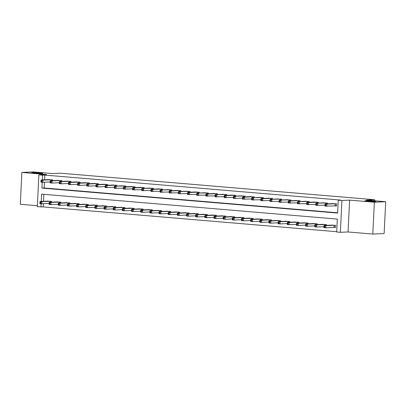 <?xml version="1.0" encoding="UTF-8"?>
<svg xmlns="http://www.w3.org/2000/svg" width="406" height="406" viewBox="0 0 406 406"><rect width="100%" height="100%" fill="white"/><g stroke="black" fill="none" stroke-linecap="round" stroke-linejoin="round"><path stroke-width="0.61" d="M41.93 173.408A5.522 0.32 -177.2 0 1 35.723 173.245A5.522 0.32 -177.2 0 1 31.724 172.743A5.522 0.32 -177.2 0 1 32.546 172.616A5.522 0.32 -177.2 0 1 38.758 172.783A5.522 0.32 -177.2 0 1 42.757 173.286A5.522 0.32 -177.2 0 1 41.93 173.408M375.007 201.543A5.522 0.32 -177.2 0 1 368.8 201.381A5.522 0.32 -177.2 0 1 364.801 200.879A5.522 0.32 -177.2 0 1 365.628 200.752A5.522 0.32 -177.2 0 1 371.835 200.914A5.522 0.32 -177.2 0 1 375.834 201.417A5.522 0.32 -177.2 0 1 375.007 201.543M43.412 203.71L43.254 206.923L37.322 206.715L38.88 174.879L42.544 175.189L42.31 179.914M374.576 200.777L374.631 199.727L60.606 173.205L52.435 173.565L33.201 171.941L21.858 172.443L20.3 204.284L37.367 205.725M374.631 199.727L366.461 200.092L385.7 201.716L384.142 233.557L372.799 234.059L374.357 202.218L349.622 200.133L341.913 200.473L340.355 232.313L336.691 232.004L337.32 219.098L41.615 194.119L41.26 201.427M349.622 200.133L348.069 231.968L372.799 234.059M348.069 231.968L340.355 232.313M43.254 206.923L336.706 231.709M385.7 201.716L374.357 202.218M43.868 194.307L43.528 201.325M334.3 227.406L335.493 227.507L335.6 225.355L331.195 225.147M326.399 225.36L326.439 224.579L322.034 224.376M317.238 224.589L317.279 223.807L312.874 223.599M308.078 223.813L308.118 223.031L303.713 222.828M298.917 223.041L298.958 222.26L294.553 222.052M289.757 222.265L289.798 221.483L285.393 221.28M280.597 221.493L280.637 220.712L276.232 220.504M271.436 220.717L271.477 219.935L267.072 219.732M262.276 219.945L262.312 219.164L257.906 218.956M253.116 219.169L253.151 218.392L248.746 218.184M243.955 218.398L243.991 217.616L239.586 217.413M234.795 217.621L234.83 216.845L230.425 216.637M225.635 216.85L225.67 216.068L221.265 215.865M216.474 216.078L216.51 215.297L212.105 215.089M207.314 215.302L207.349 214.52L202.944 214.317M198.153 214.53L198.189 213.749L193.784 213.541M188.993 213.754L189.029 212.972L184.623 212.769M179.833 212.983L179.868 212.201L175.463 211.993M170.667 212.206L170.708 211.424L166.303 211.221M161.507 211.435L161.547 210.653L157.142 210.445M152.346 210.658L152.387 209.877L147.982 209.674M143.186 209.887L143.227 209.105L138.822 208.897M134.026 209.11L134.066 208.329L129.661 208.126M124.865 208.339L124.906 207.557L120.501 207.349M115.705 207.562L115.746 206.781L111.34 206.578M106.545 206.791L106.585 206.009L102.18 205.801M97.384 206.015L97.425 205.238L93.02 205.03M88.224 205.243L88.264 204.462L83.859 204.259M79.063 204.472L79.104 203.69L74.699 203.482M69.903 203.695L69.944 202.914L65.533 202.711M60.743 202.924L60.778 202.142L56.373 201.934M51.582 202.147L51.618 201.366L47.213 201.163M42.199 182.223L41.909 188.095L337.614 213.074L338.249 200.163L340.517 200.062L44.812 175.087L44.579 179.812M44.462 182.203L44.178 187.993L337.63 212.78M335.356 205.893L336.544 205.994L336.65 203.842L332.245 203.634M327.454 203.848L327.49 203.066L323.085 202.863M318.294 203.076L318.329 202.295L313.924 202.086M309.133 202.3L309.169 201.518L304.764 201.315M299.968 201.528L300.009 200.747L295.604 200.539M290.808 200.752L290.848 199.975L286.443 199.767M281.647 199.98L281.688 199.199L277.283 198.996M272.487 199.209L272.527 198.427L268.122 198.219M263.327 198.432L263.367 197.651L258.962 197.448M254.166 197.661L254.207 196.88L249.802 196.671M245.006 196.885L245.046 196.103L240.641 195.9M235.845 196.113L235.886 195.332L231.481 195.124M226.685 195.337L226.726 194.555L222.321 194.352M217.525 194.565L217.565 193.784L213.16 193.576M208.364 193.789L208.405 193.007L204 192.804M199.204 193.017L199.239 192.236L194.834 192.028M190.044 192.241L190.079 191.459L185.674 191.256M180.883 191.47L180.919 190.688L176.514 190.48M171.723 190.693L171.758 189.912L167.353 189.709M162.562 189.922L162.598 189.14L158.193 188.932M153.402 189.145L153.438 188.364L149.032 188.161M144.242 188.374L144.277 187.592L139.872 187.384M135.081 187.597L135.117 186.821L130.712 186.613M125.921 186.826L125.956 186.044L121.551 185.841M116.761 186.055L116.796 185.273L112.391 185.065M107.595 185.278L107.636 184.497L103.231 184.294M98.435 184.507L98.475 183.725L94.07 183.517M89.274 183.73L89.315 182.949L84.91 182.746M80.114 182.959L80.155 182.177L75.749 181.969M70.954 182.182L70.994 181.401L66.589 181.198M61.793 181.411L61.834 180.629L57.429 180.421M52.633 180.634L52.673 179.853L48.268 179.65M38.88 174.879L46.588 174.534L21.858 172.443M44.812 175.087L42.544 175.189M338.249 200.163L341.913 200.473M41.148 203.736L40.986 207.024M44.178 187.993L41.909 188.095M335.457 203.741L326.886 204.111L325.054 203.954L333.448 203.573M336.549 205.898L324.947 206.106L324.937 205.532L325.673 205.598L325.713 204.736L324.983 204.675L324.937 205.532M325.713 204.736L326.886 204.111L326.779 206.263L325.673 205.598M325.054 203.954L324.983 204.675M332.392 225.081L323.998 225.467L325.83 225.624L325.729 227.776L335.498 227.411M324.617 227.106L325.729 227.776L323.897 227.619L323.887 227.045L324.617 227.106L324.663 226.249L323.927 226.188L323.887 227.045M324.663 226.249L325.83 225.624L334.407 225.254M323.927 226.188L323.998 225.467M326.297 202.97L315.893 203.183L324.287 202.797M324.957 205.162L315.787 205.334L315.777 204.761L316.513 204.822L316.553 203.964L315.822 203.898L315.777 204.761M316.553 203.964L317.725 203.335L317.619 205.487L316.513 204.822M315.893 203.183L315.822 203.898M317.137 202.193L308.565 202.564L306.733 202.406L315.127 202.026M315.797 204.385L306.626 204.558L306.616 203.985L307.352 204.051L307.393 203.188L306.657 203.127L306.616 203.985M307.393 203.188L308.565 202.564L308.458 204.715L307.352 204.051M306.733 202.406L306.657 203.127M307.976 201.422L297.573 201.635L305.967 201.249M306.637 203.614L297.466 203.787L297.456 203.213L298.192 203.274L298.232 202.416L297.496 202.35L297.456 203.213M298.232 202.416L299.405 201.787L299.298 203.939L298.192 203.274M297.573 201.635L297.496 202.35M323.232 224.31L314.838 224.696L316.67 224.848L316.568 227L323.907 226.675M315.457 226.335L316.568 227L314.736 226.847L314.726 226.274L315.457 226.335L315.503 225.472L314.767 225.411L314.726 226.274M315.503 225.472L316.67 224.848L325.247 224.477M314.767 225.411L314.838 224.696M314.071 223.533L305.677 223.919L307.509 224.076L307.408 226.228L314.741 225.898M306.297 225.563L307.408 226.228L305.576 226.071L305.566 225.497L306.297 225.563L306.342 224.701L305.606 224.64L305.566 225.497M306.342 224.701L307.509 224.076L316.086 223.706M305.606 224.64L305.677 223.919M304.911 222.762L296.517 223.148L298.349 223.3L298.248 225.452L305.581 225.127M297.136 224.787L298.248 225.452L296.416 225.3L296.405 224.726L297.136 224.787L297.182 223.924L296.446 223.863L296.405 224.726M297.182 223.924L298.349 223.3L306.926 222.93M296.446 223.863L296.517 223.148M298.816 200.645L290.244 201.016L288.412 200.858L296.801 200.478M297.476 202.843L288.306 203.01L288.296 202.437L289.026 202.503L289.072 201.64L288.336 201.579L288.296 202.437M289.072 201.64L290.244 201.016L290.138 203.167L289.026 202.503M288.412 200.858L288.336 201.579M295.751 221.991L287.357 222.371L289.189 222.529L289.082 224.68L296.421 224.351M287.976 224.016L289.082 224.68L287.25 224.523L287.245 223.95L287.976 224.016L288.016 223.153L287.286 223.092L287.245 223.95M288.016 223.153L289.189 222.529L297.765 222.158M287.286 223.092L287.357 222.371M289.656 199.874L279.247 200.087L287.641 199.701M288.316 202.066L279.145 202.239L279.135 201.665L279.866 201.726L279.912 200.868L279.176 200.803L279.135 201.665M279.912 200.868L281.079 200.239L280.977 202.391L279.866 201.726M279.247 200.087L279.176 200.803M280.495 199.097L270.086 199.316L278.48 198.93M279.155 201.295L269.985 201.462L269.975 200.894L270.706 200.955L270.751 200.092L270.015 200.031L269.975 200.894M270.751 200.092L271.918 199.468L271.817 201.62L270.706 200.955M270.086 199.316L270.015 200.031M271.335 198.326L262.758 198.696L260.926 198.539L269.32 198.153M269.995 200.518L260.825 200.691L260.814 200.117L261.545 200.178L261.591 199.321L260.855 199.26L260.814 200.117M261.591 199.321L262.758 198.696L262.657 200.843L261.545 200.178M260.926 198.539L260.855 199.26M262.174 197.549L251.766 197.768L260.16 197.382M260.835 199.747L251.664 199.914L251.654 199.346L252.385 199.407L252.43 198.544L251.695 198.483L251.654 199.346M252.43 198.544L253.598 197.92L253.496 200.072L252.385 199.407M251.766 197.768L251.695 198.483M253.014 196.778L244.437 197.149L242.605 196.991L250.999 196.605M251.669 198.97L242.504 199.143L242.494 198.57L243.224 198.63L243.27 197.773L242.534 197.712L242.494 198.57M243.27 197.773L244.437 197.149L244.336 199.295L243.224 198.63M242.605 196.991L242.534 197.712M286.59 221.214L278.196 221.6L280.028 221.752L279.922 223.904L287.26 223.579M278.815 223.239L279.922 223.904L278.09 223.752L278.085 223.178L278.815 223.239L278.856 222.381L278.125 222.315L278.085 223.178M278.856 222.381L280.028 221.752L288.605 221.387M278.125 222.315L278.196 221.6M277.43 220.443L269.036 220.823L270.868 220.981L270.761 223.133L278.1 222.803M269.655 222.468L270.761 223.133L268.929 222.975L268.924 222.402L269.655 222.468L269.696 221.605L268.965 221.544L268.924 222.402M269.696 221.605L270.868 220.981L279.445 220.61M268.965 221.544L269.036 220.823M268.27 219.666L259.876 220.052L261.708 220.204L261.601 222.356L268.939 222.031M260.495 221.691L261.601 222.356L259.769 222.204L259.764 221.63L260.495 221.691L260.535 220.834L259.804 220.768L259.764 221.63M260.535 220.834L261.708 220.204L270.284 219.839M259.804 220.768L259.876 220.052M259.109 218.895L250.715 219.276L252.547 219.433L252.441 221.585L259.779 221.26M251.334 220.92L252.441 221.585L250.609 221.427L250.603 220.854L251.334 220.92L251.375 220.057L250.644 219.996L250.603 220.854M251.375 220.057L252.547 219.433L261.124 219.062M250.644 219.996L250.715 219.276M249.949 218.118L241.555 218.504L243.387 218.656L243.28 220.808L250.619 220.483M242.174 220.143L243.28 220.808L241.448 220.656L241.443 220.082L242.174 220.143L242.215 219.286L241.484 219.22L241.443 220.082M242.215 219.286L243.387 218.656L251.964 218.291M241.484 219.22L241.555 218.504M243.854 196.002L233.445 196.22L241.839 195.834M242.509 198.199L233.343 198.372L233.333 197.798L234.064 197.859L234.105 196.996L233.374 196.935L233.333 197.798M234.105 196.996L235.277 196.372L235.175 198.524L234.064 197.859M233.445 196.22L233.374 196.935M240.788 217.347L232.394 217.733L234.226 217.885L234.12 220.037L241.458 219.712M233.014 219.372L234.12 220.037L232.288 219.879L232.278 219.311L233.014 219.372L233.054 218.509L232.323 218.448L232.278 219.311M233.054 218.509L234.226 217.885L242.798 217.514M232.323 218.448L232.394 217.733M234.693 195.23L226.117 195.601L224.285 195.443L232.679 195.058M233.348 197.423L224.178 197.595L224.173 197.022L224.904 197.083L224.944 196.225L224.213 196.164L224.173 197.022M224.944 196.225L226.117 195.601L226.01 197.752L224.904 197.083M224.285 195.443L224.213 196.164M231.628 216.571L223.234 216.956L225.066 217.114L224.96 219.26L232.298 218.935M223.853 218.595L224.96 219.26L223.127 219.108L223.117 218.535L223.853 218.595L223.894 217.738L223.163 217.677L223.117 218.535M223.894 217.738L225.066 217.114L233.638 216.743M223.163 217.677L223.234 216.956M225.533 194.454L215.124 194.672L223.518 194.286M224.188 196.651L215.018 196.824L215.013 196.25L215.743 196.311L215.784 195.448L215.053 195.387L215.013 196.25M215.784 195.448L216.956 194.824L216.85 196.976L215.743 196.311M215.124 194.672L215.053 195.387M222.468 215.799L214.074 216.185L215.906 216.337L215.799 218.489L223.138 218.164M214.693 217.824L215.799 218.489L213.967 218.332L213.957 217.763L214.693 217.824L214.733 216.961L214.003 216.9L213.957 217.763M214.733 216.961L215.906 216.337L224.477 215.967M214.003 216.9L214.074 216.185M216.373 193.682L207.796 194.053L205.964 193.895L214.358 193.51M215.028 195.875L205.857 196.047L205.852 195.474L206.583 195.535L206.624 194.677L205.893 194.616L205.852 195.474M206.624 194.677L207.796 194.053L207.689 196.205L206.583 195.535M205.964 193.895L205.893 194.616M213.307 215.023L204.913 215.408L206.745 215.566L206.639 217.712L213.977 217.388M205.532 217.048L206.639 217.712L204.807 217.56L204.797 216.987L205.532 217.048L205.573 216.19L204.842 216.129L204.797 216.987M205.573 216.19L206.745 215.566L215.317 215.195M204.842 216.129L204.913 215.408M207.212 192.906L196.803 193.124L205.197 192.738M205.867 195.103L196.697 195.276L196.692 194.702L197.423 194.763L197.463 193.901L196.732 193.84L196.692 194.702M197.463 193.901L198.635 193.276L198.529 195.428L197.423 194.763M196.803 193.124L196.732 193.84M204.147 214.251L195.753 214.637L197.585 214.789L197.478 216.941L204.817 216.616M196.372 216.276L197.478 216.941L195.646 216.789L195.636 216.215L196.372 216.276L196.413 215.413L195.682 215.353L195.636 216.215M196.413 215.413L197.585 214.789L206.157 214.419M195.682 215.353L195.753 214.637M198.052 192.134L189.475 192.505L187.643 192.348L196.037 191.962M196.707 194.327L187.536 194.499L187.531 193.926L188.262 193.992L188.303 193.129L187.572 193.068L187.531 193.926M188.303 193.129L189.475 192.505L189.369 194.657L188.262 193.992M187.643 192.348L187.572 193.068M194.987 213.475L186.593 213.86L188.425 214.018L188.318 216.17L195.656 215.84M187.212 215.5L188.318 216.17L186.486 216.012L186.476 215.439L187.212 215.5L187.252 214.642L186.521 214.581L186.476 215.439M187.252 214.642L188.425 214.018L196.996 213.647M186.521 214.581L186.593 213.86M188.891 191.363L178.483 191.576L186.877 191.19M187.547 193.555L178.376 193.728L178.371 193.154L179.102 193.215L179.142 192.358L178.412 192.292L178.371 193.154M179.142 192.358L180.315 191.728L180.208 193.88L179.102 193.215M178.483 191.576L178.412 192.292M179.726 190.587L171.154 190.957L169.322 190.8L177.716 190.419M178.386 192.779L169.216 192.951L169.206 192.378L169.941 192.444L169.982 191.581L169.251 191.52L169.206 192.378M169.982 191.581L171.154 190.957L171.048 193.109L169.941 192.444M169.322 190.8L169.251 191.52M170.566 189.815L160.162 190.028L168.556 189.643M169.226 192.008L160.055 192.18L160.045 191.607L160.781 191.668L160.822 190.81L160.091 190.744L160.045 191.607M160.822 190.81L161.994 190.181L161.887 192.332L160.781 191.668M160.162 190.028L160.091 190.744M161.405 189.039L152.834 189.409L151.002 189.252L159.396 188.871M160.065 191.236L150.895 191.404L150.885 190.83L151.621 190.896L151.661 190.033L150.93 189.972L150.885 190.83M151.661 190.033L152.834 189.409L152.727 191.561L151.621 190.896M151.002 189.252L150.93 189.972M152.245 188.267L141.841 188.48L150.235 188.095M150.905 190.46L141.735 190.632L141.724 190.059L142.46 190.12L142.501 189.262L141.77 189.196L141.724 190.059M142.501 189.262L143.673 188.633L143.567 190.784L142.46 190.12M141.841 188.48L141.77 189.196M143.085 187.491L134.513 187.861L132.681 187.704L141.075 187.323M141.745 189.688L132.574 189.856L132.564 189.287L133.3 189.348L133.341 188.485L132.61 188.425L132.564 189.287M133.341 188.485L134.513 187.861L134.406 190.013L133.3 189.348M132.681 187.704L132.61 188.425M133.924 186.719L125.352 187.09L123.52 186.933L131.914 186.547M132.584 188.912L123.414 189.084L123.404 188.511L124.14 188.572L124.18 187.714L123.449 187.653L123.404 188.511M124.18 187.714L125.352 187.09L125.246 189.237L124.14 188.572M123.52 186.933L123.449 187.653M124.764 185.943L114.36 186.161L122.754 185.775M123.424 188.14L114.253 188.308L114.243 187.739L114.979 187.8L115.02 186.938L114.284 186.877L114.243 187.739M115.02 186.938L116.192 186.313L116.086 188.465L114.979 187.8M114.36 186.161L114.284 186.877M115.603 185.172L107.032 185.542L105.2 185.385L113.594 184.999M114.264 187.364L105.093 187.536L105.083 186.963L105.819 187.024L105.859 186.166L105.124 186.105L105.083 186.963M105.859 186.166L107.032 185.542L106.925 187.689L105.819 187.024M105.2 185.385L105.124 186.105M104.413 184.233L96.039 184.613L97.871 184.766L97.765 186.917L95.933 186.765L95.923 186.192L96.658 186.252L96.699 185.39L95.963 185.329L95.923 186.192M106.443 184.395L97.871 184.766L96.699 185.39M105.103 186.593L97.765 186.917L96.658 186.252M96.039 184.613L95.963 185.329M95.248 183.456L86.874 183.837L88.706 183.994L88.604 186.146L86.772 185.989L86.762 185.415L87.493 185.476L87.539 184.618L86.803 184.557L86.762 185.415M97.283 183.624L88.706 183.994L87.539 184.618M95.943 185.816L88.604 186.146L87.493 185.476M86.874 183.837L86.803 184.557M86.087 182.685L77.713 183.065L79.546 183.218L79.444 185.369L77.612 185.217L77.602 184.644L78.333 184.705L78.378 183.842L77.642 183.781L77.602 184.644M88.122 182.847L79.546 183.218L78.378 183.842M86.782 185.045L79.444 185.369L78.333 184.705M77.713 183.065L77.642 183.781M76.927 181.913L68.553 182.289L70.385 182.446L70.284 184.598L68.452 184.441L68.441 183.867L69.172 183.928L69.218 183.07L68.482 183.01L68.441 183.867M78.962 182.076L70.385 182.446L69.218 183.07M77.622 184.268L70.284 184.598L69.172 183.928M68.553 182.289L68.482 183.01M67.766 181.137L59.393 181.518L61.225 181.67L61.123 183.822L59.291 183.669L59.281 183.096L60.012 183.157L60.058 182.294L59.322 182.233L59.281 183.096M69.802 181.299L61.225 181.67L60.058 182.294M68.462 183.497L61.123 183.822L60.012 183.157M59.393 181.518L59.322 182.233M58.606 180.365L50.232 180.741L52.064 180.898L51.963 183.05L50.131 182.893L50.121 182.319L50.851 182.385L50.897 181.523L50.161 181.462L50.121 182.319M60.641 180.528L52.064 180.898L50.897 181.523M59.301 182.72L51.963 183.05L50.851 182.385M50.232 180.741L50.161 181.462M49.446 179.589L41.072 179.97L42.904 180.122L42.803 182.274L40.97 182.121L40.96 181.548L41.691 181.609L41.737 180.746L41.001 180.685L40.96 181.548M51.481 179.751L42.904 180.122L41.737 180.746M50.136 181.949L42.803 182.274L41.691 181.609M41.072 179.97L41.001 180.685M185.826 212.703L177.432 213.089L179.264 213.241L179.158 215.393L186.496 215.068M178.051 214.728L179.158 215.393L177.326 215.241L177.315 214.667L178.051 214.728L178.092 213.866L177.361 213.805L177.315 214.667M178.092 213.866L179.264 213.241L187.836 212.871M177.361 213.805L177.432 213.089M176.666 211.927L168.272 212.313L170.104 212.47L169.997 214.622L177.336 214.292M168.891 213.952L169.997 214.622L168.165 214.464L168.155 213.891L168.891 213.952L168.932 213.094L168.196 213.033L168.155 213.891M168.932 213.094L170.104 212.47L178.676 212.099M168.196 213.033L168.272 212.313M167.505 211.156L159.111 211.541L160.943 211.693L160.837 213.845L168.175 213.52M159.731 213.18L160.837 213.845L159.005 213.693L158.995 213.12L159.731 213.18L159.771 212.318L159.035 212.257L158.995 213.12M159.771 212.318L160.943 211.693L169.515 211.323M159.035 212.257L159.111 211.541M158.34 210.379L149.946 210.765L151.783 210.922L151.677 213.074L159.015 212.744M150.565 212.409L151.677 213.074L149.844 212.917L149.834 212.343L150.565 212.409L150.611 211.546L149.875 211.485L149.834 212.343M150.611 211.546L151.783 210.922L160.355 210.552M149.875 211.485L149.946 210.765M149.18 209.608L140.786 209.993L142.618 210.146L142.516 212.297L149.855 211.973M141.405 211.633L142.516 212.297L140.684 212.145L140.674 211.572L141.405 211.633L141.45 210.775L140.715 210.709L140.674 211.572M141.45 210.775L142.618 210.146L151.194 209.78M140.715 210.709L140.786 209.993M140.019 208.836L131.625 209.217L133.457 209.374L133.356 211.526L140.694 211.196M132.244 210.861L133.356 211.526L131.524 211.369L131.514 210.795L132.244 210.861L132.29 209.998L131.554 209.938L131.514 210.795M132.29 209.998L133.457 209.374L142.034 209.004M131.554 209.938L131.625 209.217M130.859 208.06L122.465 208.445L124.297 208.598L124.195 210.75L131.534 210.425M123.084 210.085L124.195 210.75L122.363 210.597L122.353 210.024L123.084 210.085L123.13 209.227L122.394 209.161L122.353 210.024M123.13 209.227L124.297 208.598L132.874 208.232M122.394 209.161L122.465 208.445M121.698 207.288L113.304 207.669L115.137 207.826L115.035 209.978L122.373 209.653M113.924 209.313L115.035 209.978L113.203 209.821L113.193 209.247L113.924 209.313L113.969 208.451L113.233 208.39L113.193 209.247M113.969 208.451L115.137 207.826L123.713 207.456M113.233 208.39L113.304 207.669M112.538 206.512L104.144 206.898L105.976 207.05L105.875 209.202L113.208 208.877M104.763 208.537L105.875 209.202L104.043 209.049L104.032 208.476L104.763 208.537L104.809 207.679L104.073 207.613L104.032 208.476M104.809 207.679L105.976 207.05L114.553 206.684M104.073 207.613L104.144 206.898M103.378 205.74L94.984 206.121L96.816 206.278L96.709 208.43L104.048 208.105M95.603 207.765L96.709 208.43L94.877 208.273L94.872 207.705L95.603 207.765L95.643 206.903L94.913 206.842L94.872 207.705M95.643 206.903L96.816 206.278L105.393 205.908M94.913 206.842L94.984 206.121M94.217 204.964L85.823 205.35L87.655 205.507L87.549 207.654L94.887 207.329M86.442 206.989L87.549 207.654L85.717 207.502L85.712 206.928L86.442 206.989L86.483 206.131L85.752 206.065L85.712 206.928M86.483 206.131L87.655 205.507L96.232 205.137M85.752 206.065L85.823 205.35M85.057 204.193L76.663 204.578L78.495 204.731L78.388 206.882L85.727 206.558M77.282 206.218L78.388 206.882L76.556 206.725L76.551 206.157L77.282 206.218L77.323 205.355L76.592 205.294L76.551 206.157M77.323 205.355L78.495 204.731L87.072 204.36M76.592 205.294L76.663 204.578M75.897 203.416L67.503 203.802L69.335 203.959L69.228 206.106L76.567 205.781M68.122 205.441L69.228 206.106L67.396 205.954L67.391 205.38L68.122 205.441L68.162 204.583L67.432 204.522L67.391 205.38M68.162 204.583L69.335 203.959L77.911 203.589M67.432 204.522L67.503 203.802M66.736 202.645L58.342 203.03L60.174 203.183L60.068 205.334L67.406 205.01M58.961 204.67L60.068 205.334L58.236 205.177L58.231 204.609L58.961 204.67L59.002 203.807L58.271 203.746L58.231 204.609M59.002 203.807L60.174 203.183L68.751 202.812M58.271 203.746L58.342 203.03M57.576 201.868L49.182 202.254L51.014 202.411L50.907 204.563L58.246 204.233M49.801 203.893L50.907 204.563L49.075 204.406L49.07 203.832L49.801 203.893L49.842 203.036L49.111 202.975L49.07 203.832M49.842 203.036L51.014 202.411L59.591 202.041M49.111 202.975L49.182 202.254M48.416 201.097L40.021 201.483L41.854 201.635L41.747 203.787L49.085 203.462M40.641 203.122L41.747 203.787L39.915 203.634L39.91 203.061L40.641 203.122L40.681 202.259L39.95 202.198L39.91 203.061M40.681 202.259L41.854 201.635L50.43 201.264M39.95 202.198L40.021 201.483M335.366 203.741L335.26 205.893M335.143 203.741L335.036 205.893M333.986 227.406L334.087 225.254M334.209 227.406L334.311 225.254M326.206 202.964L326.155 203.908M325.982 202.97L325.937 203.919M317.04 202.193L316.995 203.132M316.822 202.198L316.776 203.142M307.88 201.417L307.834 202.361M307.662 201.422L307.616 202.371M324.881 225.426L324.927 224.482M325.104 225.421L325.15 224.477M315.721 224.655L315.767 223.706M315.944 224.645L315.99 223.706M306.56 223.884L306.606 222.935M306.784 223.873L306.829 222.93M298.72 200.645L298.674 201.584M298.501 200.65L298.451 201.594M297.4 223.107L297.446 222.158M297.623 223.097L297.669 222.158M289.559 199.874L289.514 200.813M289.341 199.874L289.29 200.823M280.399 199.097L280.353 200.036M280.176 199.102L280.13 200.046M271.238 198.326L271.193 199.265M271.015 198.326L270.969 199.275M262.078 197.549L262.032 198.488M261.855 197.555L261.809 198.498M252.918 196.778L252.872 197.717M252.694 196.778L252.649 197.727M288.24 222.336L288.285 221.387M288.463 222.326L288.509 221.382M279.079 221.559L279.125 220.615M279.303 221.549L279.348 220.61M269.919 220.788L269.965 219.839M270.142 220.778L270.188 219.834M260.759 220.011L260.804 219.067M260.982 220.001L261.028 219.062M251.598 219.24L251.644 218.291M251.821 219.23L251.867 218.291M243.757 196.002L243.712 196.94M243.534 196.007L243.488 196.951M242.438 218.464L242.483 217.52M242.661 218.453L242.707 217.514M234.597 195.23L234.551 196.169M234.374 195.23L234.328 196.179M233.277 217.692L233.323 216.743M233.501 217.682L233.546 216.743M225.437 194.454L225.391 195.393M225.213 194.459L225.168 195.403M224.117 216.916L224.163 215.972M224.34 216.905L224.386 215.967M216.276 193.682L216.231 194.621M216.053 193.682L216.007 194.631M214.957 216.144L215.002 215.195M215.18 216.134L215.226 215.195M207.116 192.906L207.07 193.85M206.893 192.911L206.847 193.86M205.796 215.368L205.842 214.424M206.02 215.358L206.065 214.419M197.955 192.134L197.91 193.073M197.732 192.134L197.686 193.083M196.636 214.596L196.682 213.647M196.859 214.586L196.905 213.647M188.795 191.358L188.749 192.302M188.572 191.363L188.526 192.312M179.635 190.587L179.589 191.525M179.411 190.592L179.366 191.536M170.474 189.81L170.429 190.754M170.251 189.815L170.205 190.764M161.314 189.039L161.268 189.978M161.091 189.044L161.045 189.988M152.154 188.267L152.108 189.206M151.93 188.267L151.885 189.216M142.993 187.491L142.948 188.43M142.77 187.496L142.724 188.44M133.833 186.719L133.787 187.658M133.61 186.719L133.564 187.668M124.672 185.943L124.622 186.882M124.449 185.948L124.403 186.892M115.507 185.172L115.461 186.11M115.289 185.172L115.243 186.121M106.347 184.395L106.301 185.334M106.128 184.4L106.078 185.344M97.186 183.624L97.141 184.563M96.968 183.624L96.917 184.573M88.026 182.847L87.98 183.786M87.808 182.852L87.757 183.796M78.865 182.076L78.82 183.015M78.642 182.076L78.597 183.025M69.705 181.299L69.659 182.243M69.482 181.304L69.436 182.248M60.545 180.528L60.499 181.467M60.321 180.528L60.276 181.477M51.384 179.751L51.339 180.695M51.161 179.756L51.115 180.706M187.476 213.82L187.521 212.876M187.694 213.81L187.745 212.871M178.315 213.048L178.361 212.099M178.533 213.038L178.579 212.099M169.15 212.277L169.2 211.328M169.373 212.267L169.419 211.323M159.989 211.501L160.04 210.552M160.213 211.49L160.258 210.552M150.829 210.729L150.88 209.78M151.052 210.719L151.098 209.775M141.669 209.953L141.714 209.009M141.892 209.943L141.938 209.004M132.508 209.181L132.554 208.232M132.732 209.171L132.777 208.227M123.348 208.405L123.394 207.461M123.571 208.395L123.617 207.456M114.187 207.633L114.233 206.684M114.411 207.623L114.456 206.684M105.027 206.857L105.073 205.913M105.25 206.847L105.296 205.908M95.867 206.086L95.912 205.137M96.09 206.075L96.136 205.137M86.706 205.309L86.752 204.365M86.93 205.299L86.975 204.36M77.546 204.538L77.592 203.589M77.769 204.528L77.815 203.589M68.386 203.761L68.431 202.817M68.609 203.751L68.655 202.812M59.225 202.99L59.271 202.041M59.449 202.98L59.494 202.041M50.065 202.213L50.111 201.269M50.288 202.203L50.334 201.264"/></g></svg>
